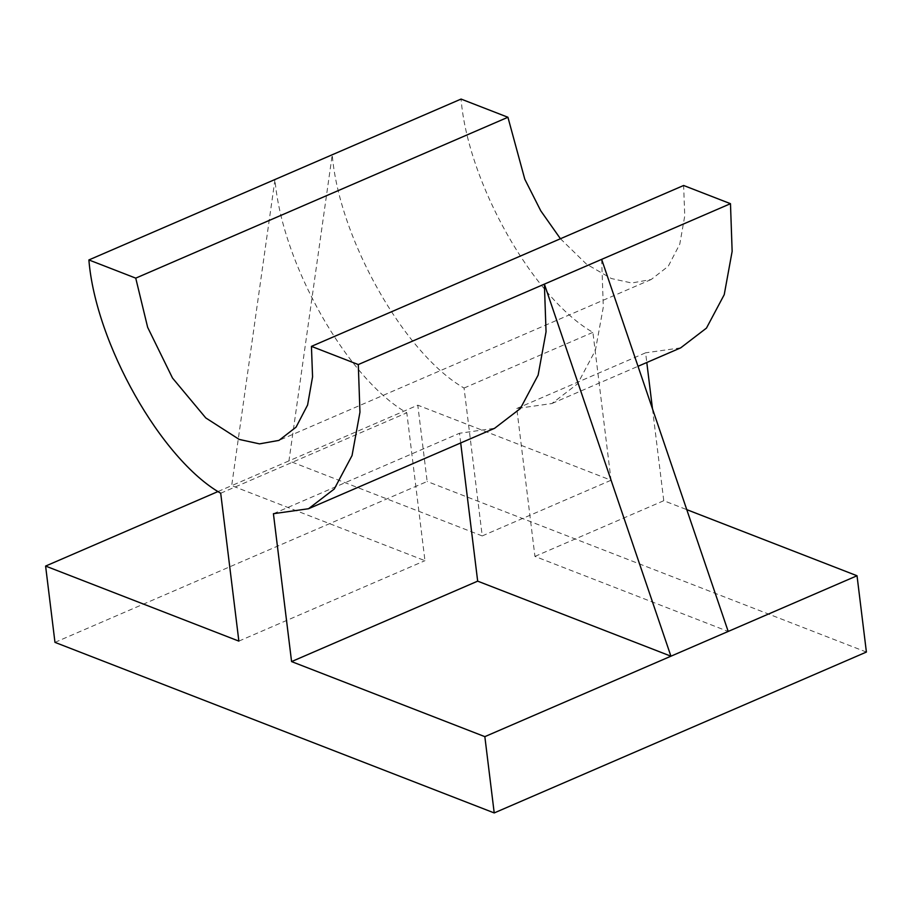 <?xml version="1.0" encoding="UTF-8"?>
<svg xmlns="http://www.w3.org/2000/svg" width="912" height="912" viewBox="0 0 912 912"><rect width="100%" height="100%" fill="white"/><g stroke="black" fill="none" stroke-linecap="round" stroke-linejoin="round"><path stroke-width="0.68" stroke-dasharray="4.56 3.42" d="M218.105 491.5L231.694 485.629L274.979 179.504C281.694 262.895 347.221 378.845 406.798 412.794L424.958 560.675L231.694 485.629L288.956 460.879L482.22 535.925L464.06 388.045C404.472 354.095 338.956 238.146 332.242 154.755L288.956 460.879L417.787 405.179L611.051 480.236L592.903 332.356C533.315 298.406 467.788 182.457 461.073 99.066M560.435 238.739L586.439 264.104L611.382 278.536L631.697 282.994L651.168 279.517L668.257 266.27L679.782 244.12L684.752 215.962L683.624 185.489M464.06 388.045L592.903 332.356M482.22 535.925L611.051 480.236M238.864 641.113L424.958 560.675M220.704 493.232L406.798 412.794M460.697 442.947L459.511 433.257L494.612 428.298M601.646 259.373L603.311 307.048L595.399 350.356L577.615 383.792L551.874 403.537L516.773 408.508L534.934 556.4L728.198 631.446M273.418 513.707L459.511 433.257M54.971 642.367L427.158 481.479L417.787 405.179M866.4 652.057L427.158 481.479M534.934 556.4L663.765 500.711L686.77 509.637M516.773 408.508L645.605 352.819L646.802 362.509M652.49 408.861L663.765 500.711M680.705 347.848L645.605 352.819M651.168 279.517L278.969 440.393M551.874 403.537L638.012 366.305"/><path stroke-width="1.37" d="M358.291 364.561L730.478 203.684L683.624 185.489L311.437 346.366L358.291 364.561L359.955 412.235L352.043 455.555L334.271 488.992L308.518 508.736L273.418 513.707L291.578 661.588L484.842 736.645L494.213 812.934L54.971 642.367L45.6 566.067L238.864 641.113L220.704 493.232C161.128 459.283 95.6 343.334 88.886 259.943L461.073 99.066L507.927 117.26L524.799 179.219L540.759 210.809L560.435 238.739M311.437 346.366L312.565 376.838L307.595 405.008L296.069 427.147L278.969 440.393L259.51 443.87L239.195 439.413L205.77 417.924L172.505 378.047L147.653 327.34L135.74 278.137L507.927 117.26M88.886 259.943L135.74 278.137M45.6 566.067L218.105 491.5M308.518 508.736L494.612 428.298L520.364 408.542L538.137 375.117L546.049 331.797L544.384 284.122L670.936 656.195L477.671 581.149L460.697 442.947M601.646 259.373L728.198 631.446L857.029 575.757L866.4 652.057L494.213 812.934M484.842 736.645L728.198 631.446M291.578 661.588L477.671 581.149M686.77 509.637L857.029 575.757M646.802 362.509L652.49 408.861M730.478 203.684L732.142 251.359L724.231 294.667L706.458 328.103L680.705 347.848L638.012 366.305"/></g></svg>
